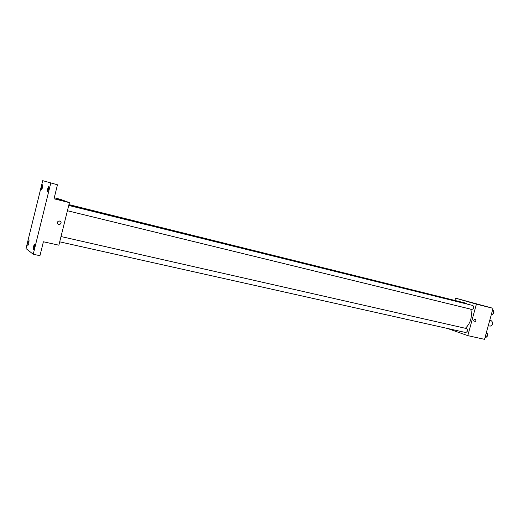 <?xml version="1.0" encoding="UTF-8"?>
<svg xmlns="http://www.w3.org/2000/svg" width="520" height="520" viewBox="0 0 520 520"><rect width="100%" height="100%" fill="white"/><g stroke="black" fill="none" stroke-linecap="round" stroke-linejoin="round"><path stroke-width="0.78" d="M490.081 326.118L490.185 326.151C493.019 324.942 493.441 323.167 491.439 320.82L489.716 320.405M454.961 300.385L455.566 298.161L493.031 308.308L484.536 339.339L467.799 335.634L447.35 328.425M455.566 298.161L476.392 304.155L493.031 308.308M476.392 304.155L467.799 335.634M474.428 321.925L474.325 321.893C473.343 320.508 473.662 319.611 475.274 319.202C476.262 320.489 475.982 321.399 474.428 321.925L474.325 321.893C473.343 320.508 473.662 319.611 475.274 319.202C476.262 320.489 475.976 321.399 474.428 321.925M465.419 328.302C470.678 323.083 472.459 316.706 470.762 309.173M467.493 304.168L465.023 302.959L68.907 204.698M457.951 301.204L68.933 204.6M471.894 309.445L471.939 309.459C474 308.568 474.325 307.255 472.921 305.513L68.725 205.446M465.601 332.501L465.706 332.527C467.727 331.597 468.019 330.272 466.583 328.562L61.016 236.542M464.022 300.534L466.739 301.249M69.42 202.638L58.87 245.186L43.394 241.768L39.962 255.684L33.228 254.261L26 248.547L42.705 180.661L57.466 184.782L54.009 198.796L69.42 202.638L60.587 199.375L54.255 197.789M42.705 180.661L57.466 184.782M50.778 183.053L33.228 254.261M58.747 224.647C56.686 223.197 56.803 221.936 59.091 220.864C61.685 221.962 61.782 223.243 59.384 224.692L58.747 224.647C56.686 223.197 56.803 221.936 59.091 220.864C61.685 221.962 61.782 223.243 59.384 224.692L58.747 224.647M56.895 198.803L60.704 199.771M42.673 187.363L41.561 189.794L41.711 187.037L42.822 184.6L42.673 187.363M28.88 243.412L27.846 245.681L27.995 242.756L29.036 240.487L28.88 243.412M34.288 247.416L33.202 249.756L33.339 246.714L34.431 244.374L34.288 247.416M48.6 189.358L47.424 191.874L47.561 189.007L48.737 186.492L48.6 189.358M486.447 332.358L487.474 333.899L486.616 337.019L484.991 337.668M486.109 333.587L487.474 333.899M485.251 336.713L486.616 337.019M486.635 336.941C487.975 335.719 488.111 334.484 487.038 333.249M492.668 309.647L493.707 311.136L492.85 314.262L491.212 314.964M492.349 310.798L493.707 311.136M491.491 313.931L492.85 314.262M492.856 314.256C494.156 313.086 494.325 311.877 493.356 310.635M490.185 326.151L488.267 325.702M67.412 210.737L471.939 309.459M59.703 241.826L465.706 332.527"/></g></svg>
